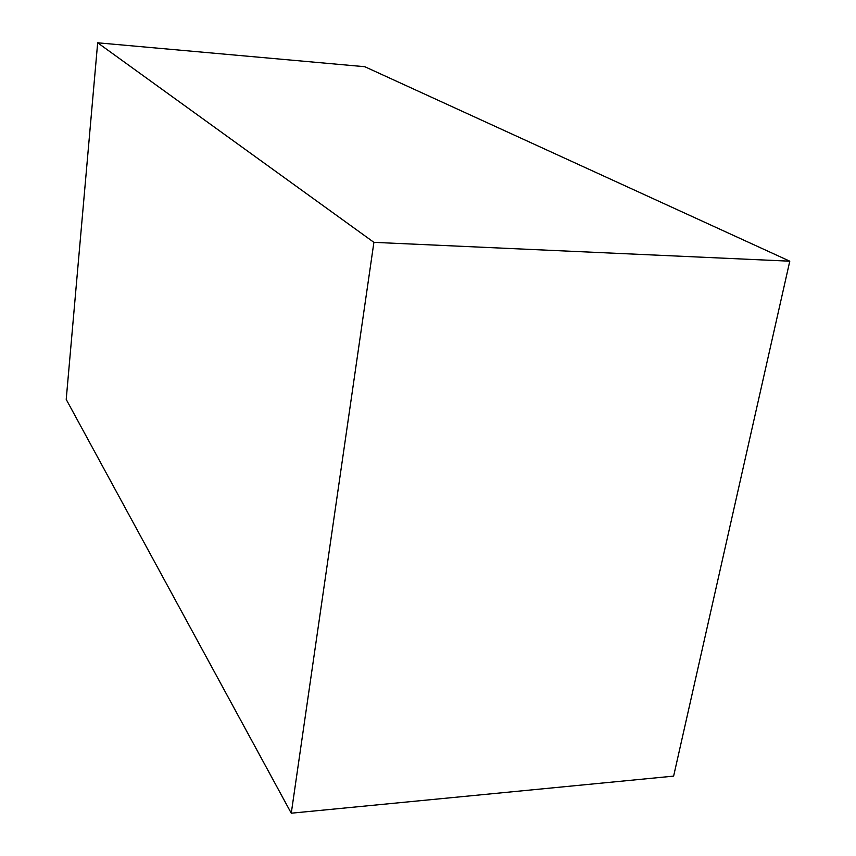 <?xml version="1.0" encoding="UTF-8"?>
<svg xmlns="http://www.w3.org/2000/svg" width="856" height="856" viewBox="0 0 856 856"><rect width="100%" height="100%" fill="white"/><g stroke="black" fill="none" stroke-linecap="round" stroke-linejoin="round"><path stroke-width="1.28" d="M364.784 66.704L97.67 42.8L66.212 399.42L291.265 813.2L673.619 776.125L291.265 813.2L373.901 242.344L789.788 261.187L673.619 776.125L789.788 261.187L373.901 242.344L97.67 42.8L364.784 66.704L789.788 261.187L364.784 66.704M97.67 42.8L373.901 242.344L291.265 813.2L66.212 399.42L97.67 42.8"/></g></svg>
